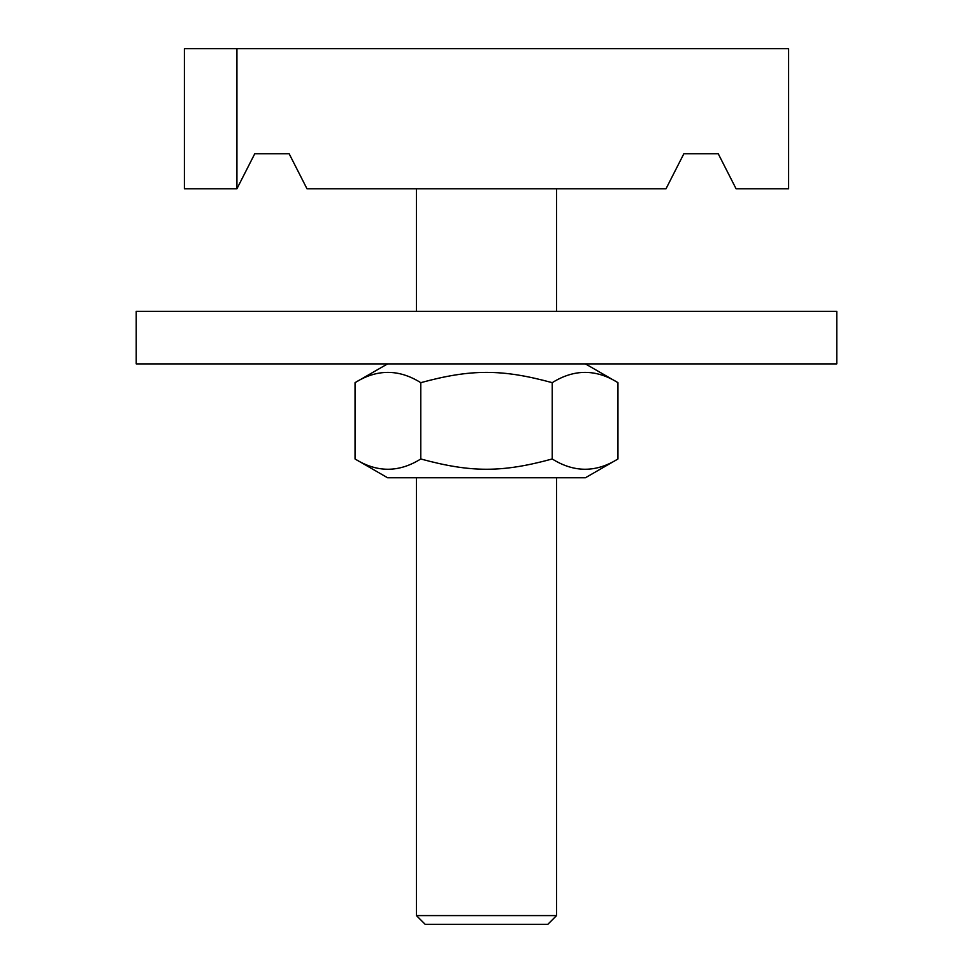 <?xml version="1.0" encoding="UTF-8"?>
<svg xmlns="http://www.w3.org/2000/svg" width="973" height="973" viewBox="0 0 973 973"><rect width="100%" height="100%" fill="white"/><g stroke="black" fill="none" stroke-linecap="round" stroke-linejoin="round"><path stroke-width="1.46" d="M617.952 458.976L585.454 477.743L387.546 477.743L355.048 458.976C376.952 472.683 398.869 472.683 420.774 458.976C471.041 472.683 501.959 472.683 552.226 458.976C574.131 472.683 596.048 472.683 617.952 458.976L617.952 382.669C596.048 368.962 574.131 368.962 552.226 382.669C501.959 368.962 471.041 368.962 420.774 382.669C398.869 368.962 376.952 368.962 355.048 382.669L355.048 458.976M552.226 458.976L552.226 382.669M420.774 458.976L420.774 382.669M136.22 363.902L836.78 363.902L836.78 311.36L136.22 311.36L136.22 363.902M556.556 188.762L556.556 311.36M556.556 477.743L556.556 915.593L416.444 915.593L416.444 477.743M416.444 915.593L425.201 924.35L547.799 924.35L556.556 915.593M666.019 188.762L683.861 153.734L718.232 153.734L736.075 188.762L788.616 188.762L788.616 48.65L184.383 48.65L184.383 188.762L236.926 188.762L254.768 153.734L289.139 153.734L306.982 188.762L666.019 188.762M236.926 188.762L236.926 48.65M387.546 363.902L355.048 382.669M585.454 363.902L617.952 382.669M416.444 188.762L416.444 311.36"/></g></svg>
